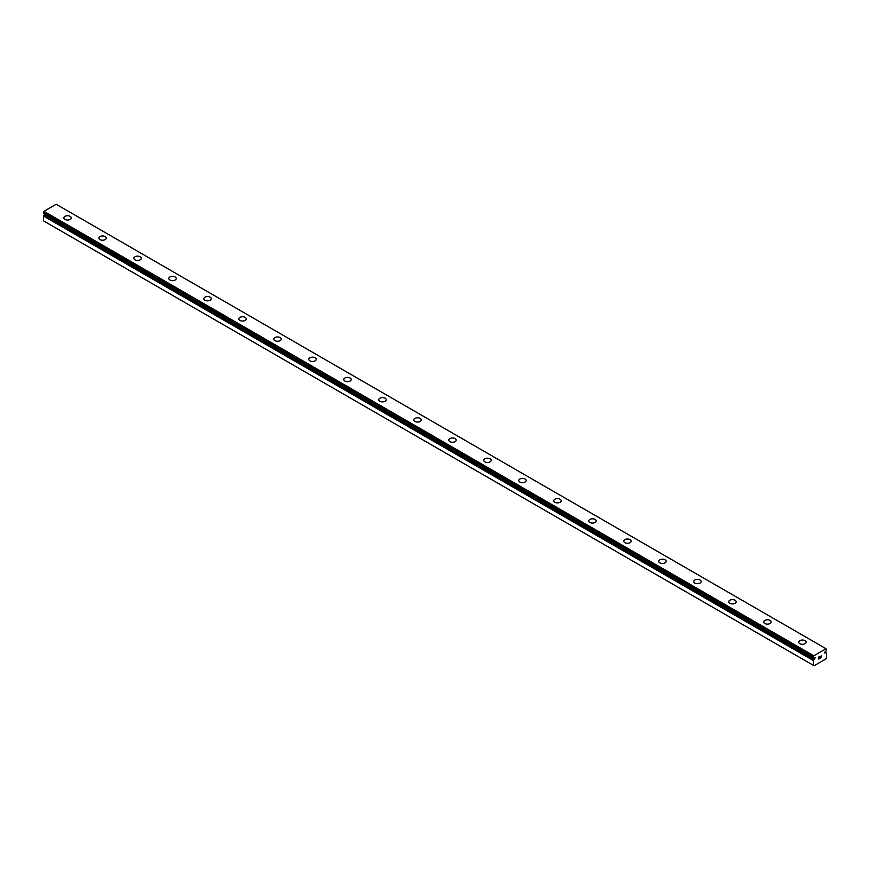 <?xml version="1.0" encoding="UTF-8"?>
<svg xmlns="http://www.w3.org/2000/svg" width="870" height="870" viewBox="0 0 870 870"><rect width="100%" height="100%" fill="white"/><g stroke="black" fill="none" stroke-linecap="round" stroke-linejoin="round"><path stroke-width="1.3" d="M813.374 665.343L814.081 665.746L825.793 658.992L826.5 657.764L826.402 652.87A1.599 0.924 -60 0 1 826.054 652.794A1.599 0.924 -60 0 1 825.869 652.63L824.727 653.065L825.869 651.325A1.599 0.924 -60 0 1 826.467 650.412L826.054 648.737L813.82 655.795L813.396 657.948A1.599 0.924 -60 0 1 813.82 658.014A1.599 0.924 -60 0 1 814.005 658.188L815.146 657.742L814.57 659.058L44.685 214.575L44.131 214.999A1.599 0.924 -60 0 1 43.598 215.847L43.5 220.86L813.374 665.343L813.472 660.33L43.598 215.847M63.847 217.881A3.708 2.142 180 0 1 66.142 215.901A3.708 2.142 180 0 1 70.187 216.369A3.708 2.142 180 0 1 71.275 217.892A3.708 2.142 180 0 1 68.98 219.86A3.708 2.142 180 0 1 64.935 219.403A3.708 2.142 180 0 1 63.847 217.881A3.708 2.142 180 0 1 66.142 215.912A3.708 2.142 180 0 1 70.187 216.38A3.708 2.142 180 0 1 71.275 217.881M98.843 238.086A3.708 2.142 180 0 1 101.137 236.107A3.708 2.142 180 0 1 105.183 236.575A3.708 2.142 180 0 1 106.26 238.097A3.708 2.142 180 0 1 103.976 240.066A3.708 2.142 180 0 1 99.93 239.609A3.708 2.142 180 0 1 98.843 238.086A3.708 2.142 180 0 1 101.137 236.118A3.708 2.142 180 0 1 105.183 236.586A3.708 2.142 180 0 1 106.26 238.086M140.168 256.791A3.708 2.142 180 0 1 141.255 258.292A3.708 2.142 180 0 1 138.972 260.271A3.708 2.142 180 0 1 134.926 259.804A3.708 2.142 180 0 1 133.839 258.292A3.708 2.142 180 0 1 136.133 256.324A3.708 2.142 180 0 1 140.168 256.791M133.839 258.292A3.708 2.142 180 0 1 136.122 256.313A3.708 2.142 180 0 1 140.168 256.78A3.708 2.142 180 0 1 141.255 258.292M168.834 278.498A3.708 2.142 180 0 1 171.118 276.519A3.708 2.142 180 0 1 175.164 276.975A3.708 2.142 180 0 1 176.251 278.498A3.708 2.142 180 0 1 173.967 280.477A3.708 2.142 180 0 1 169.922 280.01A3.708 2.142 180 0 1 168.834 278.498A3.708 2.142 180 0 1 171.129 276.529A3.708 2.142 180 0 1 175.164 276.986A3.708 2.142 180 0 1 176.251 278.498M210.159 297.192A3.708 2.142 180 0 1 211.247 298.704A3.708 2.142 180 0 1 208.952 300.683A3.708 2.142 180 0 1 204.907 300.215A3.708 2.142 180 0 1 203.819 298.704A3.708 2.142 180 0 1 206.125 296.724A3.708 2.142 180 0 1 210.159 297.192M203.819 298.704A3.708 2.142 180 0 1 206.114 296.724A3.708 2.142 180 0 1 210.159 297.181A3.708 2.142 180 0 1 211.247 298.704M238.815 318.898A3.708 2.142 180 0 1 241.11 316.919A3.708 2.142 180 0 1 245.155 317.387A3.708 2.142 180 0 1 246.243 318.909A3.708 2.142 180 0 1 243.948 320.889A3.708 2.142 180 0 1 239.902 320.421A3.708 2.142 180 0 1 238.815 318.898A3.708 2.142 180 0 1 241.11 316.93A3.708 2.142 180 0 1 245.155 317.398A3.708 2.142 180 0 1 246.243 318.898M273.811 339.115A3.708 2.142 180 0 1 276.105 337.136A3.708 2.142 180 0 1 280.151 337.603A3.708 2.142 180 0 1 281.238 339.115M280.151 337.593A3.708 2.142 180 0 1 281.238 339.104A3.708 2.142 180 0 1 278.944 341.083A3.708 2.142 180 0 1 274.898 340.627A3.708 2.142 180 0 1 273.811 339.104A3.708 2.142 180 0 1 276.105 337.125A3.708 2.142 180 0 1 280.151 337.593M308.806 359.31A3.708 2.142 180 0 1 311.101 357.331A3.708 2.142 180 0 1 315.147 357.798A3.708 2.142 180 0 1 316.234 359.321A3.708 2.142 180 0 1 313.94 361.289A3.708 2.142 180 0 1 309.894 360.822A3.708 2.142 180 0 1 308.806 359.31A3.708 2.142 180 0 1 311.101 357.342A3.708 2.142 180 0 1 315.147 357.809A3.708 2.142 180 0 1 316.234 359.31M343.802 379.516A3.708 2.142 180 0 1 346.097 377.536A3.708 2.142 180 0 1 350.142 378.004A3.708 2.142 180 0 1 351.23 379.516A3.708 2.142 180 0 1 348.935 381.495A3.708 2.142 180 0 1 344.89 381.027A3.708 2.142 180 0 1 343.802 379.516A3.708 2.142 180 0 1 346.097 377.547A3.708 2.142 180 0 1 350.142 378.015A3.708 2.142 180 0 1 351.23 379.516M378.798 399.721A3.708 2.142 180 0 1 381.093 397.742A3.708 2.142 180 0 1 385.138 398.199A3.708 2.142 180 0 1 386.215 399.721A3.708 2.142 180 0 1 383.931 401.701A3.708 2.142 180 0 1 379.885 401.233A3.708 2.142 180 0 1 378.798 399.721A3.708 2.142 180 0 1 381.093 397.753A3.708 2.142 180 0 1 385.138 398.21A3.708 2.142 180 0 1 386.215 399.721M413.794 419.927A3.708 2.142 180 0 1 416.077 417.948A3.708 2.142 180 0 1 420.123 418.405A3.708 2.142 180 0 1 421.21 419.927A3.708 2.142 180 0 1 418.927 421.906A3.708 2.142 180 0 1 414.881 421.439A3.708 2.142 180 0 1 413.794 419.927A3.708 2.142 180 0 1 416.088 417.948A3.708 2.142 180 0 1 420.123 418.416A3.708 2.142 180 0 1 421.21 419.927M455.119 438.621A3.708 2.142 180 0 1 456.206 440.133A3.708 2.142 180 0 1 453.922 442.101A3.708 2.142 180 0 1 449.877 441.645A3.708 2.142 180 0 1 448.789 440.122A3.708 2.142 180 0 1 451.084 438.154A3.708 2.142 180 0 1 455.119 438.621M448.789 440.122A3.708 2.142 180 0 1 451.073 438.143A3.708 2.142 180 0 1 455.119 438.61A3.708 2.142 180 0 1 456.206 440.122M483.785 460.328A3.708 2.142 180 0 1 486.069 458.349A3.708 2.142 180 0 1 490.114 458.816A3.708 2.142 180 0 1 491.202 460.339A3.708 2.142 180 0 1 488.907 462.307A3.708 2.142 180 0 1 484.862 461.85A3.708 2.142 180 0 1 483.785 460.328A3.708 2.142 180 0 1 486.08 458.359A3.708 2.142 180 0 1 490.114 458.827A3.708 2.142 180 0 1 491.202 460.328M518.77 480.544A3.708 2.142 180 0 1 521.065 478.565A3.708 2.142 180 0 1 525.11 479.033A3.708 2.142 180 0 1 526.198 480.544M525.11 479.022A3.708 2.142 180 0 1 526.198 480.534A3.708 2.142 180 0 1 523.903 482.513A3.708 2.142 180 0 1 519.858 482.045A3.708 2.142 180 0 1 518.77 480.534A3.708 2.142 180 0 1 521.065 478.554A3.708 2.142 180 0 1 525.11 479.022M553.766 500.739A3.708 2.142 180 0 1 556.06 498.76A3.708 2.142 180 0 1 560.106 499.228A3.708 2.142 180 0 1 561.193 500.739A3.708 2.142 180 0 1 558.899 502.719A3.708 2.142 180 0 1 554.853 502.251A3.708 2.142 180 0 1 553.766 500.739A3.708 2.142 180 0 1 556.06 498.771A3.708 2.142 180 0 1 560.106 499.228A3.708 2.142 180 0 1 561.193 500.739M588.762 520.945A3.708 2.142 180 0 1 591.056 518.966A3.708 2.142 180 0 1 595.102 519.423A3.708 2.142 180 0 1 596.189 520.945A3.708 2.142 180 0 1 593.895 522.924A3.708 2.142 180 0 1 589.849 522.457A3.708 2.142 180 0 1 588.762 520.945A3.708 2.142 180 0 1 591.056 518.977A3.708 2.142 180 0 1 595.102 519.433A3.708 2.142 180 0 1 596.189 520.945M623.757 541.151A3.708 2.142 180 0 1 626.052 539.161A3.708 2.142 180 0 1 630.097 539.628A3.708 2.142 180 0 1 631.185 541.151A3.708 2.142 180 0 1 628.89 543.13A3.708 2.142 180 0 1 624.845 542.662A3.708 2.142 180 0 1 623.757 541.151A3.708 2.142 180 0 1 626.052 539.172A3.708 2.142 180 0 1 630.097 539.639A3.708 2.142 180 0 1 631.185 541.151M658.753 561.346A3.708 2.142 180 0 1 661.048 559.366A3.708 2.142 180 0 1 665.093 559.834A3.708 2.142 180 0 1 666.181 561.357A3.708 2.142 180 0 1 663.886 563.325A3.708 2.142 180 0 1 659.841 562.868A3.708 2.142 180 0 1 658.753 561.346A3.708 2.142 180 0 1 661.048 559.377A3.708 2.142 180 0 1 665.093 559.845A3.708 2.142 180 0 1 666.181 561.346M700.078 580.051A3.708 2.142 180 0 1 701.166 581.562A3.708 2.142 180 0 1 698.882 583.531A3.708 2.142 180 0 1 694.836 583.074A3.708 2.142 180 0 1 693.749 581.551A3.708 2.142 180 0 1 696.043 579.583A3.708 2.142 180 0 1 700.078 580.051M693.749 581.551A3.708 2.142 180 0 1 696.033 579.572A3.708 2.142 180 0 1 700.078 580.04A3.708 2.142 180 0 1 701.166 581.551M728.745 601.757A3.708 2.142 180 0 1 731.028 599.778A3.708 2.142 180 0 1 735.074 600.246A3.708 2.142 180 0 1 736.161 601.757A3.708 2.142 180 0 1 733.878 603.736A3.708 2.142 180 0 1 729.832 603.269A3.708 2.142 180 0 1 728.745 601.757A3.708 2.142 180 0 1 731.039 599.789A3.708 2.142 180 0 1 735.074 600.256A3.708 2.142 180 0 1 736.161 601.757M770.07 620.451A3.708 2.142 180 0 1 771.157 621.963A3.708 2.142 180 0 1 768.862 623.942A3.708 2.142 180 0 1 764.817 623.475A3.708 2.142 180 0 1 763.74 621.963A3.708 2.142 180 0 1 766.035 619.995A3.708 2.142 180 0 1 770.07 620.451M763.74 621.963A3.708 2.142 180 0 1 766.024 619.984A3.708 2.142 180 0 1 770.07 620.44A3.708 2.142 180 0 1 771.157 621.963M798.725 642.169A3.708 2.142 180 0 1 801.02 640.189A3.708 2.142 180 0 1 805.065 640.646A3.708 2.142 180 0 1 806.153 642.169A3.708 2.142 180 0 1 803.858 644.148A3.708 2.142 180 0 1 799.813 643.68A3.708 2.142 180 0 1 798.725 642.169A3.708 2.142 180 0 1 801.02 640.189A3.708 2.142 180 0 1 805.065 640.657A3.708 2.142 180 0 1 806.153 642.169M818.768 657.144L818.768 657.927L819.649 656.632L818.768 657.144M818.768 658.057L818.768 658.851L818.768 658.057M818.768 658.851L819.649 658.34L818.768 658.851M818.648 659.047L819.649 658.481L818.659 659.058L818.659 657.067L819.649 656.491M820.334 656.6L821.247 655.762M820.475 657.872L821.41 657.328L820.475 657.872M820.225 658.144L821.41 657.459L820.236 658.144L821.215 655.991M825.847 652.598L826.402 652.87M813.472 660.33A1.599 0.924 -60 0 0 814.005 659.482L814.57 659.058M43.5 213.422L813.385 657.927L43.5 213.422L43.946 211.312L56.18 204.254L826.054 648.737M825.315 652.859L824.619 652.457M813.82 655.795L43.946 211.312M813.374 656.567L43.5 212.084M813.374 660.547L43.5 216.064M825.815 652.587L824.847 652.032M825.739 652.609L824.814 652.076M814.135 659.308L44.261 214.825M814.005 659.482L44.131 214.999M826.457 652.881L824.901 651.978M813.396 657.948L43.511 213.465"/></g></svg>
